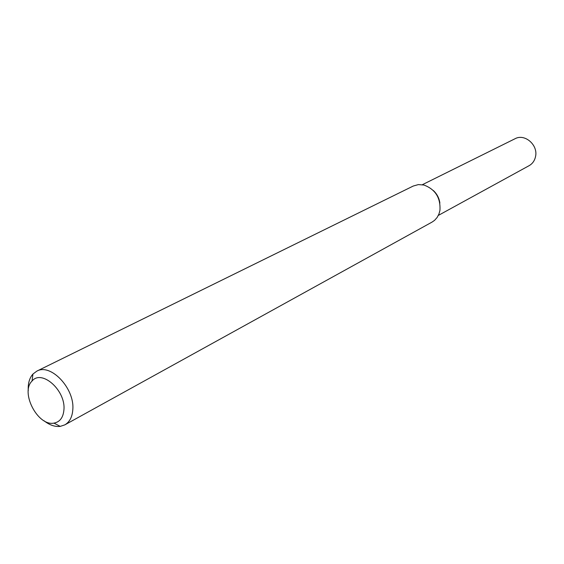 <?xml version="1.0" encoding="UTF-8"?>
<svg xmlns="http://www.w3.org/2000/svg" width="564" height="564" viewBox="0 0 564 564"><rect width="100%" height="100%" fill="white"/><g stroke="black" fill="none" stroke-linecap="round" stroke-linejoin="round"><path stroke-width="0.85" d="M433.321 190.505C437.001 193.917 439.187 198.105 439.878 203.075C439.187 198.105 437.001 193.917 433.321 190.505M28.27 390.598C27.869 383.548 29.427 378.028 32.952 374.045L36.787 371.161L413.257 186.035L418.382 184.59L423.909 185.027C435.352 189.342 440.695 197.802 439.941 210.414L438.982 213.932L437.128 217.471L434.555 220.355L432.059 222.089L64.797 424.875L60.242 426.377C54.962 426.983 49.54 425.101 43.992 420.737M36.787 371.161C50.633 362.969 74.744 388.363 72.819 409.499C72.312 416.923 69.64 422.048 64.797 424.875M63.951 409.563C63.309 417.452 59.967 421.971 53.947 423.12C37.851 426.483 20.05 392.347 32.014 381.074C41.595 369.018 65.699 390.26 63.951 409.563M422.33 184.71L515.045 138.737C524.767 133.266 538.366 145.089 535.518 156.658C534.623 160.733 532.486 163.743 529.095 165.682L438.341 215.406M53.947 423.12L60.242 426.377M32.014 381.074L32.952 374.045"/></g></svg>
